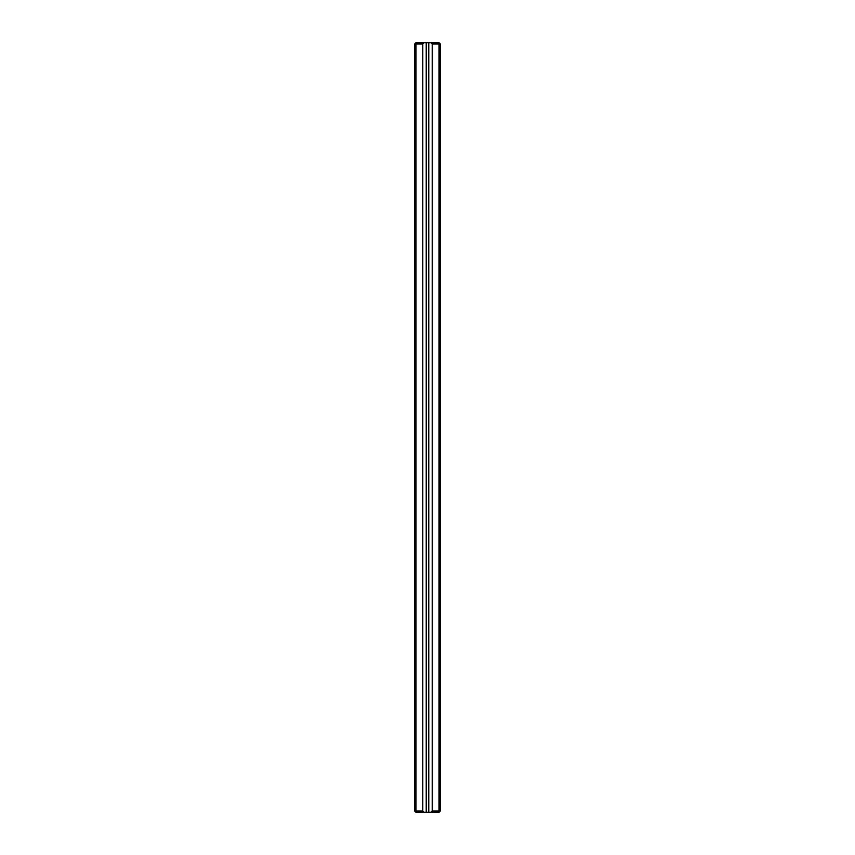 <?xml version="1.0" encoding="UTF-8"?>
<svg xmlns="http://www.w3.org/2000/svg" width="855" height="855" viewBox="0 0 855 855"><rect width="100%" height="100%" fill="white"/><g stroke="black" fill="none" stroke-linecap="round" stroke-linejoin="round"><path stroke-width="1.28" d="M415.958 810.967L415.316 811.609L414.675 810.967L414.675 44.033L415.316 43.391L415.958 44.033L415.958 810.967L422.808 810.967L424.091 812.25L430.909 812.25L432.192 810.967L439.043 810.967L439.043 44.033L432.192 44.033L432.192 810.967M415.316 43.391L415.958 42.75L424.091 42.75L422.808 44.033L422.808 810.967M422.808 44.033L415.958 44.033M424.091 812.25L415.958 812.25L415.316 811.609M439.043 810.967L439.684 811.609L439.043 812.25L430.909 812.25M432.192 44.033L430.909 42.75L428.783 42.75L428.783 812.25M430.909 42.75L439.043 42.75L439.684 43.391L439.043 44.033M426.218 812.25L426.218 42.75L424.091 42.75M426.218 42.75L428.783 42.75M439.684 43.391L440.325 44.033L440.325 810.967L439.684 811.609"/></g></svg>
